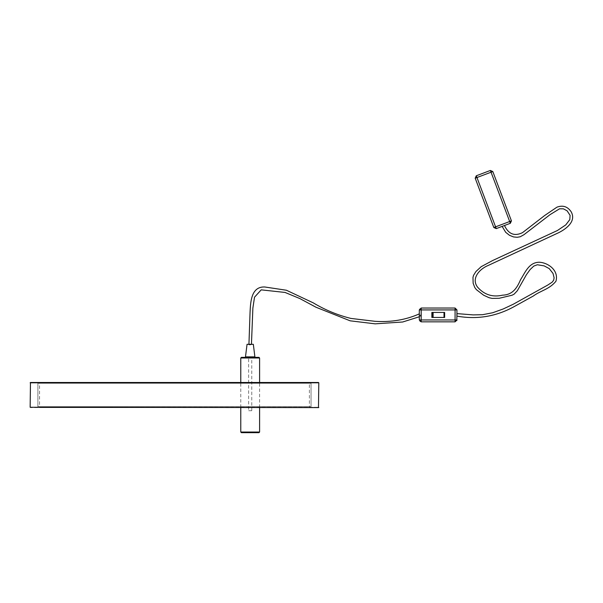 <?xml version="1.0" encoding="UTF-8"?>
<svg xmlns="http://www.w3.org/2000/svg" width="603" height="603" viewBox="0 0 603 603"><rect width="100%" height="100%" fill="white"/><g stroke="black" fill="none" stroke-linecap="round" stroke-linejoin="round"><path stroke-width="0.45" stroke-dasharray="3.02 2.26" d="M419.311 314.751L420.63 316.01L420.6 315.007L419.326 313.869M250.192 344.313L247.049 344.313L250.192 344.313C251.805 344.486 251.805 344.63 250.192 344.735C248.572 344.562 248.572 344.419 250.192 344.313C251.805 344.486 251.805 344.63 250.192 344.735M475.194 178.202L476.965 177.553L476.295 175.79L490.382 170.468L492.809 171.569L511.434 220.871L509.678 221.542L510.342 223.298M476.295 175.79L475.202 178.217L493.827 227.527L509.678 221.542L491.053 172.232L492.809 171.569M431.861 312.429L444.607 312.429L431.861 312.429L444.215 312.429L444.215 317.449L444.63 317.449M431.861 317.449L444.607 317.449L431.861 317.449L444.215 317.449L444.215 312.429L444.63 312.429M444.607 312.429L444.607 317.449M456.961 319.959L456.961 309.919L455.077 309.919L455.077 308.035L421.188 308.035L421.188 321.844L455.077 321.844L455.077 309.919L419.311 309.919L419.311 319.959L456.961 319.959L455.077 321.844L456.961 319.959M456.961 309.919L455.077 308.035M421.188 308.035L419.522 309.053M419.462 309.181L419.311 309.919M419.53 320.841L420.02 321.429M420.321 321.633L421.188 321.844M309.384 382.49L309.384 383.267L311.042 383.267L37.906 383.267L311.042 383.267L37.906 383.267L311.042 383.267L311.042 406.686L309.384 406.686L309.384 407.59L39.564 407.59L309.384 407.59L39.564 407.59L309.384 407.59L39.564 407.59L39.564 406.686L309.384 406.686L39.564 406.686L39.564 383.267L37.906 383.267L37.906 406.686L311.042 406.686L37.906 406.686L311.042 406.686L309.384 406.686L309.384 383.267L39.564 383.267L39.564 382.49L309.384 382.49L39.564 382.49M30.15 407.274L318.799 407.274L30.467 407.59M30.15 382.799L318.799 382.799L30.467 382.49M37.906 383.267L37.906 406.686L311.042 406.686L311.042 383.267L37.906 383.267M250.192 356.863L245.481 356.863L250.192 356.863M456.961 314.939L456.961 313.613M502.118 226.389L504.462 225.499L502.126 226.404M241.404 432.668L258.973 432.668L259.599 432.042L240.778 432.042L259.599 432.042M250.192 410.711C248.165 410.711 248.165 410.711 250.192 410.711C248.165 410.711 248.165 410.711 250.192 410.711C252.212 410.711 252.212 410.711 250.192 410.711C252.212 410.711 252.212 410.711 250.192 410.711M250.192 357.368C248.165 357.368 248.165 357.368 250.192 357.368C248.165 357.368 248.165 357.368 250.192 357.368C252.212 357.368 252.212 357.368 250.192 357.368C252.212 357.368 252.212 357.368 250.192 357.368M251.76 410.711L251.76 357.368L248.617 357.368L248.617 410.711M240.778 407.59L240.778 382.49M259.599 357.994L240.778 357.994L259.599 357.994M259.599 407.59L259.599 382.49M241.404 357.368L258.973 357.368M490.382 170.468L491.053 172.232L476.965 177.553L496.254 228.62M420.63 316.01L419.311 316.771"/><path stroke-width="0.9" d="M250.192 344.735C248.572 344.562 248.572 344.419 250.192 344.313M248.933 344.501L250.072 311.872C250.599 302.706 250.886 286.312 264.815 286.99L286.41 290.239L313.289 302.879C325.1 309.98 337.642 315.158 350.916 318.422L375.172 321.331C391.181 322.334 405.902 319.846 419.326 313.869L419.356 314.879M496.254 228.62L502.126 226.404L496.254 228.62L493.827 227.527L496.254 228.62L493.819 227.512L495.583 226.841L476.958 177.531L491.046 172.217L509.671 221.52L495.583 226.841L496.246 228.605L510.342 223.298L511.427 220.856L509.671 221.52L510.334 223.283L511.434 220.871L492.809 171.546L490.382 170.453L476.295 175.774L490.382 170.453L492.809 171.546L491.046 172.217L490.382 170.453M493.819 227.512L475.194 178.202L476.295 175.774L476.958 177.531L475.194 178.202L476.295 175.774M444.63 312.429L431.861 312.429L431.861 317.449L444.63 317.449L444.012 317.449L444.012 312.429L444.63 312.429L444.63 317.449L444.645 312.429M431.861 312.429L431.861 317.449M456.84 320.615L456.961 309.919L455.077 309.919L455.077 308.035L421.188 308.035L421.188 321.844L455.077 321.844L455.077 319.959L456.961 319.959L455.077 321.844M419.311 309.919L419.311 319.959L455.077 319.959L455.077 309.919L419.311 309.919L421.188 308.035L419.311 309.919M455.077 308.035L456.961 309.919M421.188 321.844L419.311 319.959L421.188 321.844M30.15 407.274L318.482 407.59L30.15 407.274L30.467 382.49L318.482 382.49M318.482 407.59L318.799 382.799L30.15 382.799M253.328 344.313L247.049 344.313L245.481 356.863L254.896 356.863L253.328 344.313M502.118 226.389L505.721 232.336L509.49 235.306L513.507 236.926L517.14 237.281L520.185 236.783L523.954 234.703L550.102 214.608L559.584 208.789L563.398 208.826L567.106 210.824L570.099 215.384L569.79 219.613L565.765 224.904L557.443 230.497L492.651 260.526L481.186 266.677L475.918 271.538L473.536 275.367L472.971 277.35L473.151 283.274L474.795 287.541L476.408 289.674L483.696 295.244L489.131 297.731L492.131 298.402L499.216 298.281L512.06 295.221L514.08 294.189L517.321 290.767L526.381 274.757L530.135 269.533L533.791 266.081L537.341 264.755L544.147 265.878L549.235 268.599L553.034 273.468L554.112 277.795L553.66 280.214L552.152 282.181L547.795 285.038L513.243 304.251L503.143 308.992L492.681 312.753L482.543 314.706L473.144 314.894L456.961 313.613L456.961 314.939M504.462 225.499C508.525 234.145 514.547 236.527 522.515 232.645L544.69 215.49L556.923 207.183C562.727 205.012 567.423 206.46 570.996 211.517C576.981 221.542 565.305 229.404 558.627 232.705L488.355 265.388C479.302 268.998 471.056 278.586 477.538 287.111C484.232 294.761 492.561 297.445 502.54 295.176C512.467 294.799 516.831 288.46 520.562 279.671C524.927 273.084 528.748 262.094 539.557 262.252C548.353 262.818 559.011 270.543 555.943 281.254C549.416 289.327 540.567 290.616 533.338 296.005L514.382 306.482C496.269 316.522 477.124 319.733 456.953 316.123M258.973 432.668L241.404 432.668L240.778 432.042L259.599 432.042L258.973 432.668L241.404 432.668L258.973 432.668L259.599 432.042L259.599 407.59M248.617 357.368L251.76 357.368M259.599 432.042L240.778 432.042L240.778 407.59M240.778 382.49L240.778 357.994L259.599 357.994L258.973 357.368L241.404 357.368L240.778 357.994L259.599 357.994L258.973 357.368L259.599 357.994L259.599 382.49M318.799 407.59L309.384 407.59M511.434 220.871L510.342 223.298M433.112 312.429L433.112 317.449M432.276 312.429L432.276 317.449M419.311 316.771L402.631 322.01L375.164 323.841L350.132 320.811L316.01 307.244L299.751 298.523L285.031 292.44L261.205 289.855L254.519 297.189L252.876 308.08L251.451 344.313M240.778 432.042L241.404 432.668M240.778 357.994L241.404 357.368"/></g></svg>
